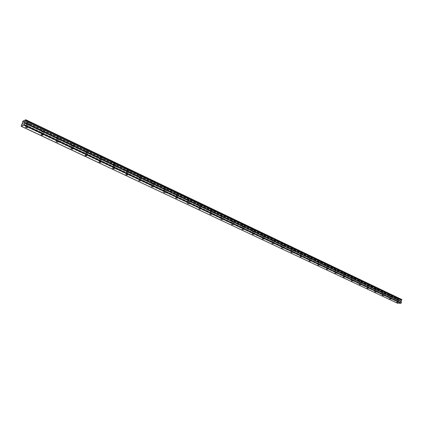 <?xml version="1.0" encoding="UTF-8"?>
<svg xmlns="http://www.w3.org/2000/svg" width="423" height="423" viewBox="0 0 423 423"><rect width="100%" height="100%" fill="white"/><g stroke="black" fill="none" stroke-linecap="round" stroke-linejoin="round"><path stroke-width="0.32" stroke-dasharray="2.12 1.59" d="M27.913 124.399L26.554 124.346L27.093 124.743L28.452 124.796L27.913 124.399M398.344 300.219L397.16 300.119L398.344 300.219M391.132 296.798L389.943 296.697L391.132 296.798M383.783 293.308L382.588 293.208L383.783 293.308M376.296 289.755L375.095 289.655L376.296 289.755M368.66 286.128L367.46 286.033L368.66 286.128M360.877 282.437L359.672 282.342L360.877 282.437M352.941 278.672L351.73 278.577L352.941 278.672M344.851 274.828L343.635 274.739L344.851 274.828M336.597 270.91L335.376 270.82L336.597 270.91M328.174 266.913L326.947 266.823L328.174 266.913M319.577 262.836L318.35 262.746L319.577 262.836M310.805 258.67L309.573 258.585L310.805 258.67M301.853 254.419L300.61 254.334L301.853 254.419M292.705 250.083L291.463 249.998L292.705 250.083M283.368 245.647L282.12 245.567L283.368 245.647M273.829 241.121L272.576 241.041L273.829 241.121M264.079 236.494L262.82 236.415L264.079 236.494M254.112 231.762L252.854 231.688L254.112 231.762M243.928 226.929L242.659 226.855L243.928 226.929M233.512 221.985L232.243 221.911L233.512 221.985M222.858 216.93L221.583 216.856L222.858 216.93M211.96 211.754L210.68 211.685L211.96 211.754M200.809 206.461L199.524 206.392L200.809 206.461M189.393 201.041L188.103 200.978L189.393 201.041M177.702 195.495L176.407 195.431L177.702 195.495M165.731 189.811L164.431 189.753L165.731 189.811M153.47 183.994L152.158 183.931L153.47 183.994M140.901 178.025L139.59 177.967L140.901 178.025M128.016 171.912L126.699 171.854L127.085 172.14L128.402 172.198L128.016 171.912M114.807 165.642L113.48 165.583L115.209 165.943L114.807 165.642M101.256 159.212L99.928 159.154L100.351 159.471L101.679 159.524L101.256 159.212M87.35 152.613L86.017 152.555L86.461 152.888L87.794 152.941L87.35 152.613M73.079 145.84L71.741 145.782L72.206 146.131L73.544 146.184L73.079 145.84M58.427 138.881L57.084 138.829L57.57 139.193L58.913 139.241L58.427 138.881M43.379 131.738L42.025 131.685L43.886 132.119L43.379 131.738M27.648 122.517L26.813 121.898C26.823 121.406 27.527 121.433 28.928 121.972L29.758 122.591C29.753 123.082 29.05 123.061 27.648 122.517M26.866 124.843L26.03 124.225C26.036 123.733 26.739 123.759 28.14 124.304L28.976 124.917C28.97 125.409 28.267 125.382 26.866 124.843M397.292 298.532L399.132 298.686L397.292 298.532M397.001 300.214L398.841 300.372L397.001 300.214M390.085 295.101L391.936 295.254L390.085 295.101M389.789 296.798L391.635 296.957L389.789 296.798M382.746 291.606L384.602 291.759L382.746 291.606M382.44 293.319L384.296 293.472L382.44 293.319M375.264 288.042L377.126 288.195L375.264 288.042M374.952 289.771L376.814 289.919L374.952 289.771M367.64 284.415L369.506 284.557L367.64 284.415M367.317 286.154L369.189 286.302L367.317 286.154M359.867 280.713L361.744 280.856L359.867 280.713M359.539 282.464L361.411 282.612L359.539 282.464M351.941 276.938L353.824 277.081L351.941 276.938M351.603 278.704L353.485 278.852L351.603 278.704M343.862 273.089L345.75 273.232L343.862 273.089M343.513 274.871L345.401 275.013L343.513 274.871M335.619 269.165L337.512 269.303L335.619 269.165M335.259 270.963L337.157 271.101L335.259 270.963M327.206 265.158L329.11 265.295L327.206 265.158M326.842 266.971L328.745 267.109L326.842 266.971M318.625 261.076L320.534 261.208L318.625 261.076M318.249 262.9L320.158 263.037L318.249 262.9M309.863 256.904L311.783 257.031L309.863 256.904M309.477 258.749L311.397 258.881L309.477 258.749M300.922 252.647L302.852 252.774L300.922 252.647M300.526 254.503L302.45 254.635L300.526 254.503M291.796 248.296L293.726 248.423L291.796 248.296M291.389 250.173L293.319 250.305L291.389 250.173M282.469 243.86L284.409 243.981L282.469 243.86M282.051 245.752L283.992 245.879L282.051 245.752M272.946 239.323L274.892 239.444L272.946 239.323M272.512 241.232L274.464 241.359L272.512 241.232M263.217 234.691L265.168 234.807L263.217 234.691M262.773 236.616L264.724 236.737L262.773 236.616M253.271 229.953L255.233 230.07L253.271 229.953M252.811 231.899L254.778 232.016L252.811 231.899M243.103 225.11L242.707 224.814L244.679 224.925L245.07 225.221L243.103 225.11M242.633 227.077L242.236 226.781L244.605 227.188L242.633 227.077M232.708 220.161L232.296 219.854L234.686 220.272L232.708 220.161M232.227 222.144L231.815 221.837L234.205 222.255L232.227 222.144M222.075 215.101L221.652 214.778L224.063 215.207L222.075 215.101M221.578 217.099L221.15 216.782L223.138 216.893L223.566 217.211L221.578 217.099M211.204 209.919L210.754 209.586L212.748 209.692L213.192 210.025L211.204 209.919M210.691 211.939L210.242 211.606L212.684 212.045L210.691 211.939M200.074 204.621L199.608 204.272C199.741 203.907 200.407 203.939 201.607 204.372L202.072 204.721C201.94 205.092 201.274 205.055 200.074 204.621M199.545 206.662L199.08 206.313C199.212 205.948 199.878 205.985 201.084 206.419L201.549 206.762C201.417 207.127 200.751 207.096 199.545 206.662M188.684 199.196L188.198 198.836C188.32 198.456 188.991 198.493 190.207 198.932L190.688 199.296C190.567 199.672 189.895 199.64 188.684 199.196M188.14 201.253L187.653 200.893C187.78 200.518 188.447 200.555 189.663 200.999L190.149 201.359C190.022 201.729 189.356 201.697 188.14 201.253M177.02 193.644L176.513 193.263C176.629 192.877 177.3 192.914 178.532 193.364L179.035 193.739C178.918 194.125 178.247 194.094 177.02 193.644M176.465 195.722L175.957 195.347C176.074 194.961 176.745 194.998 177.972 195.447L178.48 195.823C178.363 196.203 177.692 196.172 176.465 195.722M165.076 187.96L164.552 187.563C164.658 187.167 165.335 187.199 166.572 187.659L167.101 188.05C166.99 188.447 166.318 188.415 165.076 187.96M164.505 190.054L163.976 189.663C164.082 189.271 164.759 189.303 166.001 189.758L166.525 190.154C166.419 190.546 165.742 190.509 164.505 190.054M152.846 182.133L152.291 181.721C152.391 181.314 153.068 181.345 154.326 181.811L154.876 182.223C154.776 182.625 154.099 182.599 152.846 182.133M152.254 184.248L151.698 183.841C151.799 183.439 152.476 183.471 153.734 183.936L154.284 184.343C154.184 184.745 153.507 184.714 152.254 184.248M140.309 176.164L139.733 175.73C139.823 175.318 140.499 175.349 141.774 175.82L142.345 176.254C142.255 176.666 141.578 176.634 140.309 176.164M139.696 178.3L139.119 177.871C139.209 177.464 139.891 177.496 141.16 177.967L141.737 178.395C141.647 178.802 140.965 178.77 139.696 178.3M127.455 170.046L126.858 169.591C126.937 169.174 127.619 169.2 128.904 169.681L129.507 170.131C129.422 170.554 128.74 170.522 127.455 170.046M126.826 172.203L126.223 171.754C126.303 171.336 126.99 171.368 128.275 171.849L128.878 172.293C128.793 172.711 128.111 172.684 126.826 172.203M114.284 163.77L113.655 163.299C113.724 162.866 114.411 162.897 115.712 163.384L116.336 163.854C116.267 164.288 115.579 164.256 114.284 163.77M113.634 165.953L113.004 165.483C113.073 165.055 113.761 165.086 115.061 165.573L115.691 166.043C115.616 166.466 114.934 166.44 113.634 165.953M100.769 157.335L100.108 156.843C100.172 156.404 100.859 156.431 102.176 156.928L102.831 157.419C102.773 157.858 102.08 157.832 100.769 157.335M100.103 159.54L99.442 159.048C99.5 158.614 100.188 158.641 101.504 159.138L102.165 159.63C102.102 160.063 101.414 160.037 100.103 159.54M86.905 150.736L86.213 150.218C86.266 149.768 86.958 149.795 88.291 150.302L88.978 150.815C88.925 151.265 88.233 151.238 86.905 150.736M86.213 152.962L85.525 152.449C85.573 152 86.266 152.031 87.598 152.534L88.291 153.047C88.238 153.491 87.545 153.464 86.213 152.962M72.677 143.957L71.952 143.418C71.995 142.958 72.687 142.985 74.036 143.497L74.76 144.037C74.718 144.497 74.02 144.47 72.677 143.957M71.963 146.21L71.238 145.671C71.281 145.216 71.973 145.242 73.322 145.755L74.046 146.295C74.004 146.749 73.311 146.723 71.963 146.21M58.067 137.004L57.311 136.439C57.343 135.968 58.041 135.995 59.405 136.518L60.161 137.078C60.129 137.549 59.432 137.523 58.067 137.004M57.332 139.278L56.571 138.712C56.603 138.247 57.301 138.273 58.665 138.797L59.426 139.357C59.394 139.823 58.697 139.796 57.332 139.278M43.067 129.856L42.268 129.264C42.289 128.782 42.993 128.809 44.373 129.343L45.166 129.935C45.145 130.416 44.447 130.39 43.067 129.856M42.305 132.156L41.507 131.569C41.528 131.088 42.226 131.114 43.611 131.648L44.404 132.235C44.389 132.711 43.685 132.685 42.305 132.156M397.483 303.228L21.15 125.98M397.292 302.942L397.483 301.848L398.265 301.202L397.832 299.881L398.048 299.378L401.739 299.384M397.832 299.881L22.609 121.739L397.832 299.881M25.507 120.005L401.184 299.384M401.639 299.384L25.724 119.783M23.365 120.814L398.598 299.378M23.149 121.031L398.143 299.378M397.879 299.547L22.752 121.274M22.583 122.221L397.985 300.288M22.488 123.347L398.265 301.202M21.663 124.462L397.483 301.848M22.937 120.999L398.048 299.378M398.191 301.409L22.366 123.643M25.602 127.17L26.554 124.346M396.79 302.255L397.16 300.119M389.562 298.85L389.943 296.697M382.202 295.381L382.588 293.208M374.699 291.844L375.095 289.655M367.048 288.237L367.46 286.033M359.254 284.563L359.672 282.342M351.302 280.814L351.73 278.577M343.196 276.991L343.635 274.739M334.926 273.089L335.376 270.82M326.487 269.113L326.947 266.823M317.874 265.052L318.35 262.746M309.086 260.906L309.573 258.585M300.113 256.676L300.61 254.334M290.95 252.357L291.463 249.998M281.591 247.941L282.12 245.567M272.031 243.431L272.576 241.041M262.265 238.826L262.82 236.415M252.282 234.12L252.854 231.688M242.078 229.303L242.659 226.855M231.64 224.38L232.243 221.911M220.965 219.347L221.583 216.856M210.046 214.197L210.68 211.685M198.868 208.925L199.524 206.392M187.431 203.526L188.103 200.978M175.714 198.001L176.407 195.431M163.722 192.343L164.431 189.753M151.429 186.543L152.158 183.931M138.834 180.6L139.59 177.967M125.927 174.509L126.699 171.854M112.687 168.264L113.48 165.583M99.109 161.856L99.928 159.154M85.171 155.278L86.017 152.555M70.868 148.531L71.741 145.782M56.185 141.599L57.084 138.829M41.1 134.482L42.025 131.685M26.03 124.225L26.813 121.898M396.795 300.06L397.086 298.379M389.572 296.639L389.874 294.942M382.218 293.155L382.524 291.442M374.725 289.596L375.037 287.873M367.085 285.974L367.407 284.235M359.291 282.284L359.624 280.528M351.349 278.519L351.687 276.748M343.249 274.675L343.598 272.893M334.99 270.762L335.344 268.959M326.556 266.765L326.926 264.946M317.959 262.683L318.334 260.854M309.176 258.522L309.562 256.676M300.214 254.271L300.61 252.409M291.061 249.93L291.468 248.052M281.713 245.499L282.136 243.606M272.163 240.973L272.597 239.058M262.408 236.346L262.852 234.416M252.436 231.614L252.891 229.668M242.236 226.781L242.707 224.814M231.815 221.837L232.296 219.854M221.15 216.782L221.652 214.778M210.242 211.606L210.754 209.586M199.08 206.313L199.608 204.272M187.653 200.893L188.198 198.836M175.957 195.347L176.513 193.263M163.976 189.663L164.552 187.563M151.698 183.841L152.291 181.721M139.119 177.871L139.733 175.73M126.223 171.754L126.858 169.591M113.004 165.483L113.655 163.299M99.442 159.048L100.108 156.843M85.525 152.449L86.213 150.218M71.238 145.671L71.952 143.418M56.571 138.712L57.311 136.439M41.507 131.569L42.268 129.264M27.432 127.809L28.452 124.796M398.101 302.498L398.477 300.319M390.884 299.098L391.27 296.898M383.529 295.629L383.925 293.414M376.036 292.097L376.438 289.861M368.396 288.497L368.808 286.244M360.608 284.827L361.036 282.553M352.666 281.084L353.105 278.794M344.571 277.266L345.02 274.955M336.306 273.369L336.771 271.043M327.878 269.398L328.354 267.05M319.28 265.343L319.767 262.974M310.498 261.208L311 258.818M301.541 256.983L302.054 254.572M292.388 252.668L292.917 250.236M283.04 248.264L283.584 245.811M273.496 243.764L274.051 241.29M263.741 239.164L264.312 236.669M253.768 234.464L254.355 231.947M243.574 229.663L244.182 227.119M233.152 224.75L233.776 222.181M222.493 219.727L223.133 217.131M211.585 214.588L212.246 211.971M200.428 209.327L201.105 206.683M189.002 203.944L189.705 201.274M177.306 198.429L178.03 195.738M165.33 192.782L166.07 190.064M153.057 187.003L153.824 184.254M140.478 181.076L141.271 178.3M127.587 175L128.402 172.198M114.369 168.772L115.209 165.943M100.811 162.384L101.679 159.524M86.9 155.828L87.794 152.941M72.624 149.102L73.544 146.184M57.962 142.191L58.913 139.241M42.903 135.096L43.886 132.119M25.417 120.01L401.279 299.463M23.059 121.036L398.244 299.458M28.976 124.917L29.758 122.591M398.841 300.372L399.132 298.686M391.635 296.957L391.936 295.254M384.296 293.472L384.602 291.759M376.814 289.919L377.126 288.195M369.189 286.302L369.506 284.557M361.411 282.612L361.744 280.856M353.485 278.852L353.824 277.081M345.401 275.013L345.75 273.232M337.157 271.101L337.512 269.303M328.745 267.109L329.11 265.295M320.158 263.037L320.534 261.208M311.397 258.881L311.783 257.031M302.45 254.635L302.852 252.774M293.319 250.305L293.726 248.423M283.992 245.879L284.409 243.981M274.464 241.359L274.892 239.444M264.724 236.737L265.168 234.807M254.778 232.016L255.233 230.07M244.605 227.188L245.07 225.221M234.205 222.255L234.686 220.272M223.566 217.211L224.063 215.207M212.684 212.045L213.192 210.025M201.549 206.762L202.072 204.721M190.149 201.359L190.688 199.296M178.48 195.823L179.035 193.739M166.525 190.154L167.101 188.05M154.284 184.343L154.876 182.223M141.737 178.395L142.345 176.254M128.878 172.293L129.507 170.131M115.691 166.043L116.336 163.854M102.165 159.63L102.831 157.419M88.291 153.047L88.978 150.815M74.046 146.295L74.76 144.037M59.426 139.357L60.161 137.078M44.404 132.235L45.166 129.935"/><path stroke-width="0.63" d="M26.898 127.413L25.539 127.36L27.432 127.809L26.898 127.413M397.969 302.403L396.785 302.297L397.969 302.403M390.746 298.998L389.557 298.892L390.746 298.998M383.386 295.524L382.191 295.423L383.386 295.524M375.888 291.986L374.688 291.891L375.888 291.986M368.243 288.386L367.042 288.285L368.243 288.386M360.449 284.711L359.243 284.61L360.449 284.711M352.507 280.962L351.291 280.867L352.507 280.962M344.401 277.139L343.185 277.044L344.401 277.139M336.132 273.242L334.91 273.147L336.132 273.242M327.698 269.266L326.471 269.171L327.698 269.266M319.09 265.205L317.863 265.115L319.09 265.205M310.308 261.06L309.07 260.975L310.308 261.06M301.34 256.835L300.097 256.745L301.34 256.835M292.177 252.515L290.934 252.431L292.177 252.515M282.823 248.1L281.575 248.021L282.823 248.1M273.269 243.595L272.015 243.516L273.269 243.595M263.503 238.99L262.244 238.91L263.503 238.99M253.525 234.284L252.261 234.205L253.525 234.284M243.32 229.472L242.051 229.398L243.32 229.472M232.888 224.555L231.614 224.481L232.888 224.555M222.218 219.521L220.938 219.447L222.218 219.521M211.299 214.371L210.02 214.302L211.299 214.371M200.127 209.105L198.842 209.036L200.127 209.105M188.69 203.712L187.4 203.643L188.69 203.712M176.983 198.191L175.682 198.123L176.983 198.191M164.986 192.534L163.685 192.47L164.986 192.534M152.703 186.739L151.392 186.675L152.703 186.739M140.108 180.801L138.797 180.737L140.108 180.801M127.201 174.715L125.885 174.651L126.271 174.937L127.587 175L127.201 174.715M113.967 168.476L112.64 168.412L113.047 168.714L114.369 168.772L113.967 168.476M100.388 162.072L99.061 162.009L99.484 162.326L100.811 162.384L100.388 162.072M86.456 155.5L85.123 155.442L85.568 155.77L86.9 155.828L86.456 155.5M72.159 148.759L70.815 148.7L72.624 149.102L72.159 148.759M57.475 141.832L56.127 141.779L57.962 142.191L57.475 141.832M42.39 134.72L41.042 134.667L41.554 135.043L42.903 135.096L42.39 134.72M25.835 119.936L401.85 299.553L25.803 119.751L25.676 120.396L401.792 299.886L400.888 301.213L24.523 122.469L24.745 123.146L23.905 125.15L400.978 303.249L397.483 303.228L21.198 126.297L23.905 125.15M25.676 120.396L24.523 122.469M400.888 301.213L401.453 301.863L400.978 303.249M25.803 119.751L25.507 120.005M21.198 126.297L21.663 124.462L22.488 123.347L22.752 121.274L25.369 119.936M401.85 299.553L401.792 299.886M24.227 124.674L401.268 302.963M24.745 123.146L401.453 301.863M25.301 121.047L401.49 300.293M24.455 122.744L400.888 301.419"/></g></svg>
